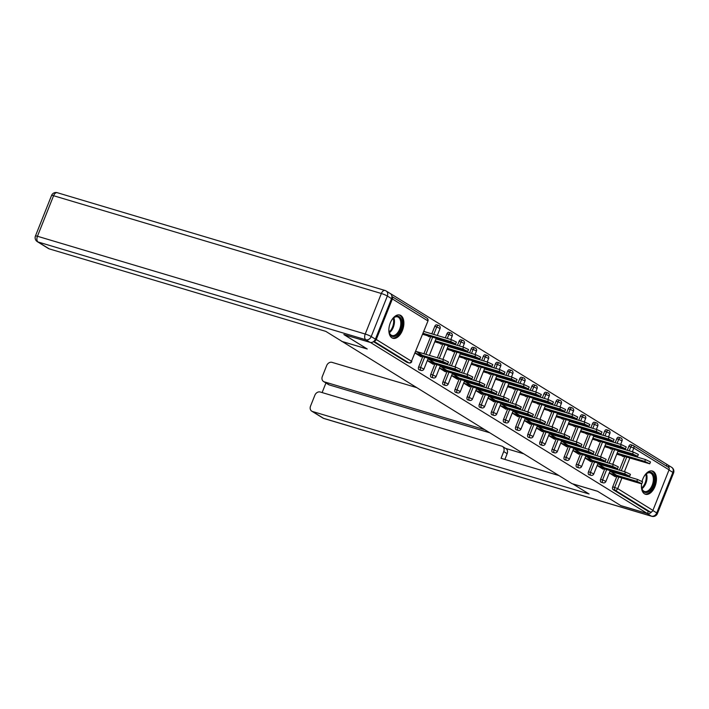<?xml version="1.0" encoding="UTF-8"?>
<svg xmlns="http://www.w3.org/2000/svg" width="709" height="709" viewBox="0 0 709 709"><rect width="100%" height="100%" fill="white"/><g stroke="black" fill="none" stroke-linecap="round" stroke-linejoin="round"><path stroke-width="1.06" d="M641.583 483.768A12.124 6.966 106.6 0 0 644.49 493.827A12.124 6.966 106.6 0 0 645.465 494.27A12.124 6.966 106.6 0 0 655.32 485.541A12.124 6.966 106.6 0 0 653.379 471.485A12.124 6.966 106.6 0 0 652.395 471.042A12.124 6.966 106.6 0 0 642.062 481.367M400.815 315.487A12.124 6.966 106.6 0 0 399.832 315.044A12.124 6.966 106.6 0 0 389.977 323.783A12.124 6.966 106.6 0 0 391.926 337.83A12.124 6.966 106.6 0 0 392.901 338.273A12.124 6.966 106.6 0 0 402.756 329.534A12.124 6.966 106.6 0 0 400.815 315.487M666.345 466.008L666.983 464.413L390.313 293.526M609.385 472.681L610.024 473.071M597.262 465.184L597.891 465.574M585.129 457.695L585.758 458.085M572.996 450.197L573.634 450.587M560.863 442.708L561.501 443.098M548.739 435.22L549.369 435.61M536.607 427.722L537.236 428.112M524.474 420.233L525.112 420.623M512.341 412.735L512.979 413.125M500.217 405.247L500.846 405.637M488.084 397.749L488.714 398.148M475.952 390.26L476.59 390.65M463.819 382.771L464.457 383.161M451.695 375.274L452.324 375.664M439.562 367.785L440.192 368.175M427.43 360.287L428.068 360.677M668.082 467.142A2.331 1.888 121.7 0 1 668.445 467.311A2.331 1.888 121.7 0 1 669.048 469.837L652.918 510.374A2.331 1.888 121.7 0 1 650.242 511.978L648.292 511.393L647.432 513.538L620.747 505.579L597.581 491.266L571.986 483.635L341.729 341.215M374.068 341.153A2.331 1.888 -58.3 0 0 376.249 339.487L392.378 298.95A2.331 1.888 -58.3 0 0 391.917 296.513L427.004 318.181A2.331 1.888 -58.3 0 1 427.607 320.707L392.378 298.95M407.241 362.379A2.331 1.338 -73.4 0 1 407.037 362.343A2.331 1.338 -73.4 0 1 406.842 362.264L373.475 341.649M415.297 352.798L415.935 353.188M341.667 341.375L367.253 349.005L344.104 334.63M344.078 334.692L370.825 342.5M647.432 513.538L370.763 342.651M415.173 353.126L421.164 356.831L421.412 356.202M427.447 335.738L429.14 336.784L429.335 336.296M421.908 354.97L415.908 351.265M423.149 333.079L423.947 333.576M424.691 331.715L423.893 331.218M615.155 442.762L616.75 438.738A2.331 1.338 -73.4 0 1 618.585 437.231A2.331 1.338 -73.4 0 1 618.771 437.311M601.329 482.262A2.331 1.338 -73.4 0 1 601.126 482.226A2.331 1.338 -73.4 0 1 600.931 482.147A2.331 1.338 -73.4 0 1 600.62 479.275L604.715 468.995M605.849 466.132L606.089 465.529M607.232 462.667L612.638 449.081M613.772 446.227L614.012 445.624M648.292 511.393L613.063 489.635A2.331 1.338 -73.4 0 1 612.753 486.764L616.839 476.483M617.982 473.621L618.221 473.027M619.356 470.164L624.762 456.578M625.905 453.716L626.144 453.113M627.279 450.25L628.883 446.236A2.331 1.338 -73.4 0 1 630.718 444.72A2.331 1.338 -73.4 0 1 630.904 444.809M597.129 465.521L603.12 469.216L603.368 468.596M603.864 467.355L597.864 463.659M606.647 444.1L605.849 443.604M609.412 448.123L611.105 449.169L611.291 448.682M605.105 445.465L605.911 445.961M590.889 427.775L592.494 423.752A2.331 1.338 -73.4 0 1 594.319 422.245A2.331 1.338 -73.4 0 1 594.514 422.325M577.064 467.275A2.331 1.338 -73.4 0 1 576.86 467.24A2.331 1.338 -73.4 0 1 576.674 467.16A2.331 1.338 -73.4 0 1 576.364 464.289L580.449 454.008M581.593 451.146L581.832 450.543M582.966 447.689L588.373 434.103M589.516 431.24L589.755 430.638M572.863 450.534L578.863 454.239L579.111 453.609M579.599 452.369L573.608 448.673M582.39 429.113L581.584 428.617M585.147 433.137L586.839 434.183L587.034 433.695M580.848 430.478L581.646 430.975M566.633 412.789L568.228 408.774A2.331 1.338 -73.4 0 1 570.063 407.258A2.331 1.338 -73.4 0 1 570.249 407.338M552.807 452.289A2.331 1.338 -73.4 0 1 552.603 452.253A2.331 1.338 -73.4 0 1 552.408 452.174A2.331 1.338 -73.4 0 1 552.098 449.302L556.193 439.022M557.327 436.159L557.566 435.556M558.71 432.703L564.116 419.116M565.25 416.254L565.49 415.651M548.606 435.548L554.598 439.252L554.846 438.623M555.342 437.391L549.342 433.686M558.125 414.127L557.327 413.631M560.89 418.15L562.583 419.196L562.769 418.718M556.583 415.492L557.389 415.988M542.367 397.802L543.971 393.787A2.331 1.338 -73.4 0 1 545.797 392.272A2.331 1.338 -73.4 0 1 545.992 392.361M528.542 437.302A2.331 1.338 -73.4 0 1 528.338 437.276A2.331 1.338 -73.4 0 1 528.152 437.187A2.331 1.338 -73.4 0 1 527.842 434.316L531.927 424.035M533.071 421.181L533.31 420.579M534.444 417.716L539.85 404.13M540.994 401.267L541.233 400.665M524.341 420.561L530.341 424.266L530.589 423.636M531.076 422.404L525.085 418.7M533.868 399.14L533.062 398.644M536.624 403.164L538.317 404.21L538.512 403.731M532.326 400.514L533.124 401.002M518.111 382.825L519.706 378.801A2.331 1.338 -73.4 0 1 521.54 377.285A2.331 1.338 -73.4 0 1 521.727 377.374M504.285 422.316A2.331 1.338 -73.4 0 1 504.081 422.289A2.331 1.338 -73.4 0 1 503.886 422.201A2.331 1.338 -73.4 0 1 503.576 419.338L507.671 409.058M508.805 406.195L509.044 405.592M510.188 402.73L515.594 389.144M516.728 386.281L516.967 385.678M500.084 405.575L506.075 409.279L506.323 408.65M506.82 407.418L500.82 403.713M509.603 384.163L508.805 383.666M512.368 388.178L514.06 389.223L514.247 388.745M508.061 385.528L508.867 386.024M493.845 367.838L495.449 363.814A2.331 1.338 -73.4 0 1 497.275 362.299A2.331 1.338 -73.4 0 1 497.47 362.388M480.02 407.338A2.331 1.338 -73.4 0 1 479.816 407.303A2.331 1.338 -73.4 0 1 479.63 407.214A2.331 1.338 -73.4 0 1 479.319 404.352L483.405 394.071M484.548 391.208L484.788 390.606M485.922 387.743L491.328 374.157M492.471 371.294L492.711 370.701M475.819 390.588L481.819 394.293L482.067 393.672M482.554 392.432L476.563 388.727M485.346 369.176L484.539 368.68M488.102 373.2L489.795 374.246L489.99 373.758M483.804 370.541L484.601 371.037M469.588 352.852L471.184 348.828A2.331 1.338 -73.4 0 1 473.018 347.321A2.331 1.338 -73.4 0 1 473.204 347.401M455.763 392.352A2.331 1.338 -73.4 0 1 455.559 392.316A2.331 1.338 -73.4 0 1 455.364 392.237A2.331 1.338 -73.4 0 1 455.054 389.365L459.148 379.085M460.283 376.222L460.522 375.619M461.665 372.757L467.071 359.171M468.206 356.317L468.445 355.714M451.562 375.61L457.553 379.306L457.801 378.686M458.298 377.445L452.298 373.74M461.08 354.19L460.283 353.694M463.846 358.213L465.538 359.259L465.724 358.772M459.538 355.555L460.345 356.051M445.323 337.865L446.927 333.842A2.331 1.338 -73.4 0 1 448.753 332.335A2.331 1.338 -73.4 0 1 448.948 332.415M431.497 377.365A2.331 1.338 -73.4 0 1 431.294 377.33A2.331 1.338 -73.4 0 1 431.107 377.25A2.331 1.338 -73.4 0 1 430.797 374.379L434.883 364.098M436.026 361.236L436.265 360.633M437.4 357.77L442.806 344.193M443.949 341.33L444.188 340.728M427.297 360.624L433.296 364.329L433.545 363.699M434.032 362.459L428.041 358.763M436.824 339.203L436.017 338.707M439.58 343.227L441.273 344.273L441.468 343.785M435.282 340.568L436.079 341.064M431.816 333.833L434.794 326.353A2.331 1.338 -73.4 0 1 436.629 324.837A2.331 1.338 -73.4 0 1 436.815 324.926M419.365 369.876A2.331 1.338 -73.4 0 1 419.161 369.841A2.331 1.338 -73.4 0 1 418.975 369.752A2.331 1.338 -73.4 0 1 418.664 366.89L422.75 356.609M423.893 353.747L430.673 336.695M448.957 346.692L448.15 346.196M451.713 350.716L453.406 351.761L453.6 351.283M447.406 348.066L448.212 348.562M439.429 368.113L445.42 371.817L445.677 371.188M446.165 369.956L440.174 366.252M457.456 345.354L459.051 341.339A2.331 1.338 -73.4 0 1 460.885 339.824A2.331 1.338 -73.4 0 1 461.08 339.912M443.63 384.854A2.331 1.338 -73.4 0 1 443.426 384.827A2.331 1.338 -73.4 0 1 443.24 384.739A2.331 1.338 -73.4 0 1 442.921 381.867L447.016 371.587M448.15 368.733L448.389 368.131M449.533 365.268L454.939 351.682M456.073 348.819L456.312 348.216M473.213 361.679L472.416 361.182M475.969 365.702L477.662 366.748L477.857 366.269M471.671 363.043L472.469 363.54M463.695 383.099L469.686 386.804L469.934 386.175M470.43 384.943L464.43 381.238M481.712 360.34L483.316 356.326A2.331 1.338 -73.4 0 1 485.151 354.81A2.331 1.338 -73.4 0 1 485.337 354.899M467.887 399.841A2.331 1.338 -73.4 0 1 467.683 399.814A2.331 1.338 -73.4 0 1 467.497 399.725A2.331 1.338 -73.4 0 1 467.187 396.854L471.272 386.573M472.416 383.711L472.655 383.117M473.789 380.254L479.195 366.668M480.339 363.806L480.578 363.203M497.479 376.665L496.672 376.169M500.235 380.689L501.928 381.734L502.123 381.256M495.928 378.03L496.734 378.526M487.952 398.086L493.943 401.79L494.2 401.161M494.687 399.929L488.696 396.225M505.978 375.327L507.573 371.303A2.331 1.338 -73.4 0 1 509.408 369.797A2.331 1.338 -73.4 0 1 509.603 369.876M492.152 414.827A2.331 1.338 -73.4 0 1 491.949 414.792A2.331 1.338 -73.4 0 1 491.762 414.712A2.331 1.338 -73.4 0 1 491.443 411.84L495.538 401.56M496.672 398.697L496.912 398.095M498.055 395.241L503.461 381.655M504.595 378.792L504.835 378.189M521.735 391.652L520.938 391.155M524.492 395.675L526.184 396.721L526.379 396.234M520.193 393.016L520.991 393.513M512.217 413.072L518.208 416.768L518.456 416.148M518.953 414.907L512.953 411.211M530.235 390.313L531.839 386.29A2.331 1.338 -73.4 0 1 533.673 384.783A2.331 1.338 -73.4 0 1 533.859 384.863M516.409 429.814A2.331 1.338 -73.4 0 1 516.205 429.778A2.331 1.338 -73.4 0 1 516.019 429.698A2.331 1.338 -73.4 0 1 515.709 426.827L519.794 416.546M520.938 413.684L521.177 413.081M522.311 410.219L527.718 396.641M528.861 393.779L529.1 393.176M546.001 406.638L545.194 406.142M548.757 410.662L550.45 411.707L550.645 411.22M544.45 408.003L545.256 408.499M536.474 428.059L542.465 431.754L542.722 431.134M543.209 429.893L537.218 426.189M554.5 405.3L556.095 401.276A2.331 1.338 -73.4 0 1 557.93 399.761A2.331 1.338 -73.4 0 1 558.125 399.849M540.675 444.8A2.331 1.338 -73.4 0 1 540.471 444.765A2.331 1.338 -73.4 0 1 540.285 444.676A2.331 1.338 -73.4 0 1 539.966 441.813L544.06 431.533M545.194 428.67L545.434 428.068M546.577 425.205L551.983 411.619M553.117 408.765L553.357 408.162M570.258 421.625L569.451 421.128M573.014 425.648L574.707 426.694L574.902 426.206M568.715 422.989L569.513 423.486M560.739 443.036L566.73 446.741L566.978 446.112M567.475 444.88L561.475 441.175M578.757 420.286L580.361 416.263A2.331 1.338 -73.4 0 1 582.195 414.747A2.331 1.338 -73.4 0 1 582.381 414.836M564.931 459.786A2.331 1.338 -73.4 0 1 564.727 459.751A2.331 1.338 -73.4 0 1 564.541 459.662A2.331 1.338 -73.4 0 1 564.231 456.8L568.317 446.519M569.46 443.657L569.699 443.054M570.834 440.192L576.24 426.605M577.383 423.743L577.622 423.14M594.523 436.602L593.717 436.115M597.279 440.626L598.972 441.672L599.158 441.193M592.972 437.976L593.779 438.472M584.996 458.023L590.987 461.727L591.244 461.098M591.731 459.866L585.74 456.162M603.022 435.273L604.617 431.249A2.331 1.338 -73.4 0 1 606.452 429.734A2.331 1.338 -73.4 0 1 606.647 429.822M589.197 474.764A2.331 1.338 -73.4 0 1 588.993 474.738A2.331 1.338 -73.4 0 1 588.807 474.649A2.331 1.338 -73.4 0 1 588.488 471.777L592.582 461.497M593.717 458.643L593.956 458.041M595.099 455.178L600.505 441.592M601.64 438.729L601.879 438.127M618.78 451.589L617.973 451.092M621.536 455.612L623.229 456.658L623.424 456.179M617.238 452.954L618.035 453.45M609.261 473.009L615.252 476.714L615.501 476.085M615.997 474.853L609.997 471.148M418.966 355.475L446.236 363.611L447.733 363.823L442.735 361.448L443.479 359.587L448.478 361.962L447.733 363.823M416.21 351.451L443.479 359.587M415.465 353.312L442.735 361.448M450.658 341.543L451.403 339.682L456.401 342.048L455.657 343.909L450.658 341.543L423.06 333.31M422.661 334.302L455.657 343.909M451.403 339.682L423.796 331.44M391.395 320.619A10.484 6.026 -73.4 0 1 393.468 318.004A10.484 6.026 -73.4 0 1 401.347 319.617A10.484 6.026 -73.4 0 1 398.015 334.01A10.484 6.026 -73.4 0 1 389.436 333.124A10.484 6.026 -73.4 0 1 389.206 332.317A10.484 6.026 -73.4 0 1 388.895 328.994M389.135 331.998A9.713 5.583 106.6 0 0 389.268 332.441A9.713 5.583 106.6 0 0 392.006 335.499A9.713 5.583 106.6 0 0 398.91 330.784A9.713 5.583 106.6 0 0 400.301 319.936A9.713 5.583 106.6 0 0 397.563 316.879A9.713 5.583 106.6 0 0 393.238 318.235A9.394 5.397 106.6 0 1 389.126 331.98M392.148 337.963A12.044 6.922 106.6 0 0 400.585 331.918A12.044 6.922 106.6 0 0 402.233 318.616A12.044 6.922 106.6 0 0 399.034 314.893M389.631 324.899A6.913 3.97 106.6 0 0 389.764 324.438M643.958 476.616A10.484 6.026 -73.4 0 1 646.041 474.002A10.484 6.026 -73.4 0 1 648.664 472.371A10.484 6.026 -73.4 0 1 654.425 480.339A10.484 6.026 -73.4 0 1 647.255 492.365A10.484 6.026 -73.4 0 1 641.769 488.315A10.484 6.026 -73.4 0 1 641.459 484.991M641.698 487.996A9.713 5.583 106.6 0 0 644.57 491.497A9.713 5.583 106.6 0 0 646.697 491.443A9.713 5.583 106.6 0 0 653.113 482.04A9.713 5.583 106.6 0 0 650.126 472.885A9.713 5.583 106.6 0 0 648.008 472.93A9.713 5.583 106.6 0 0 645.802 474.232A9.394 5.397 106.6 0 1 641.689 487.978M644.711 493.96A12.044 6.922 106.6 0 0 647.149 493.845A12.044 6.922 106.6 0 0 655.081 482.368A12.044 6.922 106.6 0 0 651.598 470.891M642.194 480.897A6.913 3.97 106.6 0 0 642.327 480.436M375.407 339.159L391.536 298.622L387.344 296.034L371.206 336.562L375.407 339.159A4.662 3.767 121.7 0 1 370.045 342.367L343.847 334.551L367.173 348.961L342.199 341.508L325.786 331.369L49.187 248.859A4.662 3.767 121.7 0 1 48.451 248.531L37.329 241.663A4.662 3.767 -58.3 0 0 38.073 241.991L49.187 248.859M57.624 192.866A4.662 2.676 106.6 0 0 57.243 192.697L385.014 290.477A4.662 4.662 0 0 1 386.13 290.974A4.662 3.767 -58.3 0 0 385.395 290.646A4.662 2.676 106.6 0 0 385.014 290.477A4.662 2.676 106.6 0 0 381.353 293.499L53.583 195.719L37.444 236.257L365.224 334.036L381.353 293.499A4.662 0.585 -158.3 0 1 387.344 296.034A4.662 3.767 -58.3 0 0 386.13 290.974L390.331 293.57A4.662 3.767 121.7 0 1 391.536 298.622M572.686 483.839L589.082 493.996L312.483 411.486L323.605 418.354L651.376 516.134L647.184 513.538L620.987 505.721L597.652 491.319L572.677 483.866M484.61 429.672L324.288 381.841L329.26 384.916A4.662 3.767 121.7 0 1 328.524 384.579L323.543 381.513A4.662 3.767 -58.3 0 0 324.288 381.841M416.378 387.522L332.034 362.361A4.662 3.767 -58.3 0 0 326.672 365.569L322.338 376.452A4.662 3.767 -58.3 0 0 323.543 381.513M502.53 446.502L505.951 448.611A4.662 3.767 121.7 0 1 507.157 453.671L503.736 451.553A4.662 3.767 -58.3 0 0 502.53 446.502A4.662 3.767 -58.3 0 0 501.795 446.165L320.238 392.006A4.662 3.767 -58.3 0 0 314.876 395.214L310.542 406.097A4.662 3.767 -58.3 0 0 311.747 411.158A4.662 3.767 -58.3 0 0 312.483 411.486M325.936 382.984L322.125 392.573M503.736 451.553L501.059 458.289L558.869 475.535M669.057 468.002A4.662 3.767 -58.3 0 0 667.47 464.741A4.662 3.767 -58.3 0 0 666.956 464.492M647.184 513.538A4.662 3.767 -58.3 0 0 651.713 511.765M489.591 432.738L329.26 384.916M505.606 448.398L523.659 453.787M507.157 453.671L504.87 459.423M431.099 362.973L458.369 371.099L459.866 371.312L454.868 368.946L455.612 367.076L460.611 369.451L459.866 371.312M428.342 358.949L455.612 367.076M427.598 360.81L454.868 368.946M443.231 370.461L470.501 378.597L471.999 378.81L467.001 376.435L467.736 374.574L472.735 376.949L471.999 378.81M440.475 366.438L467.736 374.574M439.731 368.299L467.001 376.435M455.364 377.95L482.625 386.086L484.123 386.299L479.133 383.923L479.869 382.062L484.867 384.438L484.123 386.299M452.599 373.927L479.869 382.062M451.863 375.797L479.133 383.923M467.488 385.448L494.758 393.584L496.256 393.796L491.257 391.421L492.002 389.56L497 391.926L496.256 393.796M464.732 381.424L492.002 389.56M463.987 383.285L491.257 391.421M479.621 392.937L506.891 401.072L508.388 401.285L503.39 398.91L504.134 397.049L509.133 399.424L508.388 401.285M476.865 388.913L504.134 397.049M476.12 390.774L503.39 398.91M462.791 349.032L463.535 347.171L468.534 349.546L467.789 351.407L462.791 349.032L435.184 340.799M434.794 341.8L467.789 351.407M463.535 347.171L435.929 338.937M474.924 356.53L475.659 354.66L480.658 357.035L479.922 358.896L474.924 356.53L447.317 348.287M446.918 349.289L479.922 358.896M475.659 354.66L448.061 346.426M487.056 364.018L487.792 362.157L492.79 364.532L492.046 366.393L487.056 364.018L459.45 355.785M459.051 356.787L492.046 366.393M487.792 362.157L460.185 353.924M499.18 371.507L499.925 369.646L504.923 372.021L504.179 373.882L499.18 371.507L471.582 363.274M471.184 364.275L504.179 373.882M499.925 369.646L472.318 361.413M511.313 379.005L512.058 377.144L517.056 379.519L516.312 381.38L511.313 379.005L483.706 370.772M483.316 371.764L516.312 381.38M512.058 377.144L484.451 368.91M491.754 400.434L519.023 408.57L520.521 408.774L515.523 406.408L516.258 404.547L521.257 406.913L520.521 408.774M488.997 396.411L516.258 404.547M488.253 398.272L515.523 406.408M523.446 386.494L524.181 384.632L529.18 387.008L528.444 388.869L523.446 386.494L495.839 378.26M495.44 379.262L528.444 388.869M524.181 384.632L496.584 376.399M503.886 407.923L531.147 416.059L532.645 416.272L527.656 413.896L528.391 412.035L533.39 414.411L532.645 416.272M501.121 403.9L528.391 412.035M500.386 405.761L527.656 413.896M535.579 393.991L536.314 392.13L541.313 394.496L540.568 396.358L535.579 393.991L507.972 385.758M507.573 386.751L540.568 396.358M536.314 392.13L508.707 383.888M516.01 415.412L543.28 423.548L544.778 423.76L539.779 421.385L540.524 419.524L545.522 421.899L544.778 423.76M513.254 411.397L540.524 419.524M512.51 413.258L539.779 421.385M547.702 401.48L548.447 399.619L553.445 401.994L552.701 403.855L547.702 401.48L520.105 393.247M519.706 394.248L552.701 403.855M548.447 399.619L520.84 391.386M528.143 422.91L555.413 431.045L556.911 431.258L551.912 428.883L552.657 427.022L557.655 429.397L556.911 431.258M525.387 418.886L552.657 427.022M524.642 420.747L551.912 428.883M559.835 408.969L560.58 407.108L565.578 409.483L564.834 411.344L559.835 408.969L532.229 400.736M531.839 401.737L564.834 411.344M560.58 407.108L532.973 398.875M540.276 430.398L567.546 438.534L569.043 438.747L564.045 436.372L564.781 434.511L569.779 436.886L569.043 438.747M537.519 426.375L564.781 434.511M536.775 428.236L564.045 436.372M571.968 416.467L572.704 414.605L577.702 416.981L576.966 418.842L571.968 416.467L544.361 408.233M543.963 409.226L576.966 418.842M572.704 414.605L545.106 406.372M552.408 437.896L579.67 446.032L581.167 446.245L576.178 443.869L576.913 442.008L581.912 444.375L581.167 446.245M549.643 433.873L576.913 442.008M548.908 435.734L576.178 443.869M584.101 423.955L584.836 422.094L589.835 424.469L589.09 426.331L584.101 423.955L556.494 415.722M556.095 416.724L589.09 426.331M584.836 422.094L557.23 413.861M564.532 445.385L591.802 453.521L593.3 453.733L588.302 451.358L589.046 449.497L594.045 451.872L593.3 453.733M561.776 441.361L589.046 449.497M561.032 443.222L588.302 451.358M596.225 431.453L596.969 429.592L601.968 431.958L601.223 433.828L596.225 431.453L568.627 423.22M568.228 424.212L601.223 433.828M596.969 429.592L569.362 421.359M576.665 452.883L603.935 461.01L605.433 461.222L600.434 458.856L601.179 456.986L606.177 459.361L605.433 461.222M573.909 448.859L601.179 456.986M573.164 450.72L600.434 458.856M608.357 438.942L609.102 437.081L614.1 439.456L613.356 441.317L608.357 438.942L580.751 430.709M580.361 431.71L613.356 441.317M609.102 437.081L581.495 428.848M588.798 460.371L616.068 468.507L617.566 468.72L612.567 466.345L613.303 464.484L618.301 466.859L617.566 468.72M586.042 456.348L613.303 464.484M585.297 458.209L612.567 466.345M620.49 446.44L621.226 444.57L626.224 446.945L625.489 448.806L620.49 446.44L592.884 438.197M592.485 439.199L625.489 448.806M621.226 444.57L593.628 436.336M600.931 467.86L628.192 475.996L629.689 476.209L624.7 473.834L625.435 471.972L630.434 474.348L629.689 476.209M598.166 463.837L625.435 471.972M597.43 465.707L624.7 473.834M632.623 453.928L633.359 452.067L638.357 454.442L637.613 456.304L632.623 453.928L605.016 445.695M604.617 446.697L637.613 456.304M633.359 452.067L605.752 443.834M613.055 475.358L640.324 483.494L641.822 483.706L636.824 481.331L637.568 479.47L642.567 481.845L641.822 483.706M610.298 471.334L637.568 479.47M609.554 473.195L636.824 481.331M644.747 461.417L645.491 459.556L650.49 461.931L649.745 463.792L644.747 461.417L617.149 453.184M616.75 454.185L649.745 463.792M645.491 459.556L617.885 451.323M376.249 339.487L411.477 361.244L427.944 321.026A2.331 2.331 0 0 0 427.004 318.181M406.842 362.264L408.792 362.84L373.909 341.304M407.037 362.343L408.987 362.928A2.331 1.338 106.6 0 1 408.792 362.84A2.331 1.888 -58.3 0 0 411.477 361.244L427.944 321.026M669.048 469.837L633.828 448.079L632.357 451.766M631.223 454.629L630.983 455.231M629.84 458.094L624.434 471.68M623.3 474.534L623.06 475.136M621.917 477.999L617.699 488.616L652.918 510.374M650.242 511.978L615.013 490.22L613.063 489.635M612.753 486.764L617.699 488.616A2.331 1.888 121.7 0 1 615.013 490.22A2.331 1.338 -73.4 0 1 614.703 487.349L618.789 477.068M630.718 444.72L632.667 445.305A2.331 1.338 106.6 0 1 632.853 445.385A2.331 1.888 121.7 0 1 633.226 445.553A2.331 1.888 121.7 0 1 633.828 448.079L628.883 446.236M418.664 366.89L420.614 367.466L424.7 357.185M425.843 354.323L432.623 337.28M433.766 334.418L436.744 326.938L434.794 326.353M438.765 325.502A2.331 1.338 106.6 0 0 438.579 325.422A2.331 1.338 106.6 0 0 436.744 326.938L440.076 328.515A2.331 2.331 0 0 0 438.579 325.422L436.629 324.837M423.947 369.052L420.614 367.466A2.331 1.338 -73.4 0 0 420.924 370.337A2.331 1.338 106.6 0 0 421.111 370.426A2.331 2.331 0 0 0 423.947 369.052L428.245 358.24M430.797 374.379L432.747 374.964L436.833 364.683M437.976 361.82L438.215 361.218M439.35 358.355L444.756 344.769M445.899 341.906L446.138 341.304M447.273 338.45L448.877 334.426L446.927 333.842M442.921 381.867L444.871 382.452L448.965 372.172M450.1 369.309L450.339 368.707M451.482 365.853L456.888 352.267M458.023 349.404L458.262 348.801M459.405 345.939L461.001 341.915L459.051 341.339M455.054 389.365L457.004 389.941L461.098 379.661M462.233 376.807L462.472 376.204M463.615 373.342L469.021 359.755M470.156 356.893L470.395 356.29M471.538 353.437L473.133 349.413L471.184 348.828M467.187 396.854L469.136 397.439L473.222 387.158M474.365 384.296L474.605 383.693M475.739 380.83L481.145 367.244M482.288 364.391L482.528 363.788M483.662 360.925L485.266 356.902L483.316 356.326M479.319 404.352L481.269 404.928L485.355 394.647M486.498 391.785L486.737 391.191M487.872 388.328L493.278 374.742M494.421 371.879L494.66 371.277M495.795 368.414L497.399 364.399L495.449 363.814M491.443 411.84L493.393 412.425L497.488 402.145M498.622 399.282L498.861 398.68M500.005 395.817L505.411 382.231M506.545 379.377L506.784 378.774M507.928 375.912L509.523 371.888L507.573 371.303M503.576 419.338L505.526 419.914L509.62 409.634M510.755 406.771L510.994 406.168M512.137 403.315L517.543 389.728M518.678 386.866L518.917 386.263M520.06 383.401L521.656 379.386L519.706 378.801M515.709 426.827L517.659 427.412L521.744 417.131M522.888 414.269L523.127 413.666M524.261 410.803L529.667 397.217M530.811 394.355L531.05 393.752M532.184 390.898L533.788 386.875L531.839 386.29M527.842 434.316L529.791 434.901L533.877 424.62M535.02 421.758L535.26 421.155M536.394 418.292L541.8 404.715M542.943 401.852L543.183 401.25M544.317 398.387L545.921 394.364L543.971 393.787M539.966 441.813L541.915 442.389L546.01 432.109M547.144 429.255L547.383 428.653M548.527 425.79L553.933 412.204M555.067 409.341L555.307 408.738M556.45 405.876L558.045 401.861L556.095 401.276M552.098 449.302L554.048 449.887L558.143 439.607M559.277 436.744L559.516 436.141M560.659 433.279L566.066 419.693M567.2 416.839L567.439 416.236M568.583 413.374L570.178 409.35L568.228 408.774M564.231 456.8L566.181 457.376L570.266 447.095M571.41 444.233L571.649 443.639M572.783 440.776L578.189 427.19M579.333 424.328L579.572 423.725M580.706 420.862L582.311 416.848L580.361 416.263M576.364 464.289L578.314 464.874L582.399 454.593M583.542 451.73L583.782 451.128M584.916 448.265L590.322 434.679M591.466 431.816L591.705 431.223M592.839 428.36L594.443 424.337L592.494 423.752M588.488 471.777L590.437 472.362L594.532 462.082M595.666 459.219L595.906 458.617M597.049 455.763L602.455 442.177M603.589 439.314L603.829 438.711M604.972 435.849L606.567 431.825L604.617 431.249M600.62 479.275L602.57 479.851L606.665 469.571M607.799 466.717L608.038 466.114M609.182 463.252L614.588 449.666M615.722 446.803L615.961 446.2M617.105 443.347L618.7 439.323L616.75 438.738M619.932 474.206L620.171 473.603M621.306 470.741L626.712 457.163M627.855 454.301L628.094 453.698M629.229 450.835L630.833 446.812A2.331 1.338 106.6 0 1 632.667 445.305A2.331 2.331 0 0 1 633.226 445.553L668.445 467.311M450.897 333A2.331 1.338 106.6 0 0 450.702 332.911A2.331 1.338 106.6 0 0 448.877 334.426L452.209 336.013A2.331 2.331 0 0 0 450.702 332.911L448.753 332.335M436.079 376.541L432.747 374.964A2.331 1.338 -73.4 0 0 433.057 377.826A2.331 1.338 106.6 0 0 433.243 377.915A2.331 2.331 0 0 0 436.079 376.541L440.378 365.738M463.03 340.488A2.331 1.338 106.6 0 0 462.835 340.409A2.331 1.338 106.6 0 0 461.001 341.915L464.333 343.502A2.331 2.331 0 0 0 462.835 340.409L460.885 339.824M448.203 384.039L444.871 382.452A2.331 1.338 -73.4 0 0 445.181 385.324A2.331 1.338 106.6 0 0 445.376 385.404A2.331 2.331 0 0 0 448.203 384.039L452.51 373.226M475.154 347.986A2.331 1.338 106.6 0 0 474.968 347.897A2.331 1.338 106.6 0 0 473.133 349.413L476.466 350.99A2.331 2.331 0 0 0 474.968 347.897L473.018 347.321M460.336 391.528L457.004 389.941A2.331 1.338 -73.4 0 0 457.314 392.813A2.331 1.338 106.6 0 0 457.509 392.901A2.331 2.331 0 0 0 460.336 391.528L464.634 380.724M487.287 355.475A2.331 1.338 106.6 0 0 487.101 355.395A2.331 1.338 106.6 0 0 485.266 356.902L488.598 358.488A2.331 2.331 0 0 0 487.101 355.395L485.151 354.81M472.469 399.016L469.136 397.439A2.331 1.338 -73.4 0 0 469.447 400.31A2.331 1.338 106.6 0 0 469.633 400.39A2.331 2.331 0 0 0 472.469 399.016L476.767 388.213M499.42 362.973A2.331 1.338 106.6 0 0 499.225 362.884A2.331 1.338 106.6 0 0 497.399 364.399L500.731 365.977A2.331 2.331 0 0 0 499.225 362.884L497.275 362.299M484.601 406.514L481.269 404.928A2.331 1.338 -73.4 0 0 481.579 407.799A2.331 1.338 106.6 0 0 481.766 407.888A2.331 2.331 0 0 0 484.601 406.514L488.9 395.702M511.552 370.461A2.331 1.338 106.6 0 0 511.357 370.373A2.331 1.338 106.6 0 0 509.523 371.888L512.855 373.475A2.331 2.331 0 0 0 511.357 370.373L509.408 369.797M496.725 414.003L493.393 412.425A2.331 1.338 -73.4 0 0 493.703 415.288A2.331 1.338 106.6 0 0 493.898 415.377A2.331 2.331 0 0 0 496.725 414.003L501.033 403.199M523.676 377.95A2.331 1.338 106.6 0 0 523.49 377.87A2.331 1.338 106.6 0 0 521.656 379.386L524.988 380.963A2.331 2.331 0 0 0 523.49 377.87L521.54 377.285M508.858 421.5L505.526 419.914A2.331 1.338 -73.4 0 0 505.836 422.786A2.331 1.338 106.6 0 0 506.031 422.865A2.331 2.331 0 0 0 508.858 421.5L513.156 410.688M535.809 385.448A2.331 1.338 106.6 0 0 535.623 385.359A2.331 1.338 106.6 0 0 533.788 386.875L537.121 388.452A2.331 2.331 0 0 0 535.623 385.359L533.673 384.783M520.991 428.989L517.659 427.412A2.331 1.338 -73.4 0 0 517.969 430.274A2.331 1.338 106.6 0 0 518.155 430.363A2.331 2.331 0 0 0 520.991 428.989L525.289 418.186M547.942 392.937A2.331 1.338 106.6 0 0 547.747 392.857A2.331 1.338 106.6 0 0 545.921 394.364L549.253 395.95A2.331 2.331 0 0 0 547.747 392.857L545.797 392.272M533.124 436.487L529.791 434.901A2.331 1.338 -73.4 0 0 530.102 437.772A2.331 1.338 106.6 0 0 530.288 437.852A2.331 2.331 0 0 0 533.124 436.487L537.422 425.675M560.075 400.434A2.331 1.338 106.6 0 0 559.88 400.346A2.331 1.338 106.6 0 0 558.045 401.861L561.377 403.439A2.331 2.331 0 0 0 559.88 400.346L557.93 399.761M545.248 443.976L541.915 442.389A2.331 1.338 -73.4 0 0 542.225 445.261A2.331 1.338 106.6 0 0 542.42 445.349A2.331 2.331 0 0 0 545.248 443.976L549.555 433.172M572.198 407.923A2.331 1.338 106.6 0 0 572.012 407.835A2.331 1.338 106.6 0 0 570.178 409.35L573.51 410.936A2.331 2.331 0 0 0 572.012 407.835L570.063 407.258M557.38 451.465L554.048 449.887A2.331 1.338 -73.4 0 0 554.358 452.759A2.331 1.338 106.6 0 0 554.553 452.838A2.331 2.331 0 0 0 557.38 451.465L561.679 440.661M584.331 415.412A2.331 1.338 106.6 0 0 584.145 415.332A2.331 1.338 106.6 0 0 582.311 416.848L585.643 418.425A2.331 2.331 0 0 0 584.145 415.332L582.195 414.747M569.513 458.962L566.181 457.376A2.331 1.338 -73.4 0 0 566.491 460.247A2.331 1.338 106.6 0 0 566.677 460.336A2.331 2.331 0 0 0 569.513 458.962L573.811 448.15M596.464 422.91A2.331 1.338 106.6 0 0 596.269 422.821A2.331 1.338 106.6 0 0 594.443 424.337L597.776 425.923A2.331 2.331 0 0 0 596.269 422.821L594.319 422.245M581.646 466.451L578.314 464.874A2.331 1.338 -73.4 0 0 578.624 467.736A2.331 1.338 106.6 0 0 578.81 467.825A2.331 2.331 0 0 0 581.646 466.451L585.944 455.648M608.588 430.398A2.331 1.338 106.6 0 0 608.402 430.319A2.331 1.338 106.6 0 0 606.567 431.825L609.9 433.412A2.331 2.331 0 0 0 608.402 430.319L606.452 429.734M593.77 473.949L590.437 472.362A2.331 1.338 -73.4 0 0 590.748 475.234A2.331 1.338 106.6 0 0 590.943 475.314A2.331 2.331 0 0 0 593.77 473.949L598.077 463.137M620.721 437.896A2.331 1.338 106.6 0 0 620.535 437.808A2.331 1.338 106.6 0 0 618.7 439.323L622.032 440.901A2.331 2.331 0 0 0 620.535 437.808L618.585 437.231M605.903 481.438L602.57 479.851A2.331 1.338 -73.4 0 0 602.88 482.723A2.331 1.338 106.6 0 0 603.075 482.811A2.331 2.331 0 0 0 605.903 481.438L610.201 470.634M393.849 317.756A9.713 5.583 -73.4 0 1 393.956 318.04A9.713 5.583 -73.4 0 1 389.374 332.734M646.413 473.754A9.713 5.583 -73.4 0 1 641.937 488.731M370.045 342.367L365.844 339.771L38.073 241.991A4.662 2.676 106.6 0 1 37.444 236.257A4.662 0.585 -158.3 0 0 35.45 235.973L51.58 195.436A4.662 0.585 21.7 0 1 53.583 195.719A4.662 2.676 106.6 0 1 57.243 192.697A4.662 4.662 0 0 0 51.58 195.436M365.844 339.771A4.662 3.767 -58.3 0 0 371.206 336.562A4.662 0.585 21.7 0 0 365.224 334.036A4.662 2.676 106.6 0 0 365.844 339.771M652.856 510.524L656.747 512.926L672.876 472.389L668.986 469.996M322.87 418.026A4.662 4.662 0 0 0 323.986 418.523A4.662 2.676 106.6 0 1 323.605 418.354A4.662 3.767 121.7 0 1 322.87 418.026L311.747 411.158M671.671 467.337A4.662 3.767 121.7 0 1 672.876 472.389A4.662 0.585 -158.3 0 1 673.55 473.027A4.662 4.662 0 0 0 671.671 467.337L667.47 464.741M651.757 516.303A4.662 4.662 0 0 0 657.42 513.564A4.662 0.585 21.7 0 0 656.747 512.926A4.662 3.767 121.7 0 1 651.376 516.134A4.662 2.676 106.6 0 0 651.757 516.303L323.986 418.523M408.987 362.928A2.331 2.331 0 0 0 411.814 361.555M419.161 369.841L421.111 370.426M429.388 355.386L436.168 338.335M437.302 335.472L440.076 328.515M431.294 377.33L433.243 377.915M441.512 362.875L441.751 362.272M442.895 359.41L448.301 345.824M449.435 342.97L449.674 342.367M450.818 339.505L452.209 336.013M443.426 384.827L445.376 385.404M453.645 370.364L453.884 369.77M455.018 366.907L460.433 353.321M461.568 350.459L461.807 349.856M462.942 346.993L464.333 343.502M455.559 392.316L457.509 392.901M465.778 377.862L466.017 377.259M467.151 374.396L472.557 360.81M473.701 357.948L473.94 357.354M475.074 354.491L476.466 350.99M467.683 399.814L469.633 400.39M477.91 385.35L478.15 384.748M479.284 381.894L484.69 368.308M485.825 365.445L486.064 364.843M487.207 361.98L488.598 358.488M479.816 407.303L481.766 407.888M490.034 392.848L490.274 392.245M491.417 389.383L496.823 375.797M497.957 372.934L498.197 372.331M499.34 369.478L500.731 365.977M491.949 414.792L493.898 415.377M502.167 400.337L502.406 399.734M503.541 396.872L508.947 383.294M510.09 380.432L510.329 379.829M511.464 376.966L512.855 373.475M504.081 422.289L506.031 422.865M514.3 407.835L514.539 407.232M515.673 404.369L521.08 390.783M522.223 387.92L522.462 387.318M523.596 384.455L524.988 380.963M516.205 429.778L518.155 430.363M526.433 415.323L526.672 414.721M527.806 411.858L533.212 398.272M534.347 395.418L534.586 394.816M535.729 391.953L537.121 388.452M528.338 437.276L530.288 437.852M538.556 422.812L538.796 422.209M539.939 419.356L545.345 405.77M546.479 402.907L546.719 402.304M547.862 399.442L549.253 395.95M540.471 444.765L542.42 445.349M550.689 430.31L550.928 429.707M552.063 426.845L557.469 413.258M558.612 410.396L558.852 409.793M559.986 406.939L561.377 403.439M552.603 452.253L554.553 452.838M562.822 437.799L563.061 437.196M564.196 434.333L569.602 420.756M570.745 417.893L570.984 417.291M572.119 414.428L573.51 410.936M564.727 459.751L566.677 460.336M574.955 445.296L575.194 444.694M576.328 441.831L581.734 428.245M582.869 425.382L583.108 424.78M584.251 421.917L585.643 418.425M576.86 467.24L578.81 467.825M587.079 452.785L587.318 452.182M588.461 449.32L593.867 435.734M595.002 432.88L595.241 432.277M596.384 429.415L597.776 425.923M588.993 474.738L590.943 475.314M599.211 460.274L599.451 459.68M600.585 456.818L605.991 443.231M607.134 440.369L607.374 439.766M608.508 436.904L609.9 433.412M601.126 482.226L603.075 482.811M611.344 467.772L611.583 467.169M612.718 464.306L618.124 450.72M619.267 447.858L619.506 447.264M620.641 444.401L622.032 440.901M35.45 235.973A4.662 4.662 0 0 0 37.329 241.663M673.55 473.027L657.42 513.564"/></g></svg>
